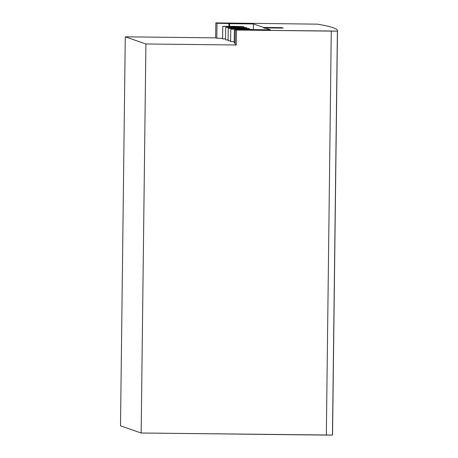 <?xml version="1.0" encoding="UTF-8"?>
<svg xmlns="http://www.w3.org/2000/svg" width="458" height="458" viewBox="0 0 458 458"><rect width="100%" height="100%" fill="white"/><g stroke="black" fill="none" stroke-linecap="round" stroke-linejoin="round"><path stroke-width="0.69" d="M233.826 26.696L222.788 26.392L232.727 26.318L233.826 26.696L232.727 26.318L243.77 26.627L233.826 26.696C246.994 26.724 246.627 26.598 232.727 26.318C219.559 26.295 219.926 26.421 233.826 26.696L233.815 27.32L233.826 26.696L243.782 26.638L243.77 27.491M232.727 26.318L222.771 26.381L222.617 38.901L225.582 38.816M236.775 27.72L225.737 27.411L235.681 27.343L236.775 27.72L235.681 27.343C222.508 27.314 222.874 27.44 236.775 27.72L236.769 28.201L236.775 27.72L246.73 27.657L236.775 27.72C249.942 27.743 249.576 27.617 235.681 27.343L225.72 27.4L225.571 39.926L228.107 39.835M235.681 27.343L246.719 27.646L246.725 28.385M238.206 28.213L228.25 28.276L238.206 28.213L239.299 28.596L238.206 28.213L249.244 28.522L239.299 28.596C252.472 28.619 252.106 28.493 238.206 28.213C225.038 28.19 225.405 28.316 239.299 28.596L239.294 29.077L239.299 28.596L249.261 28.533L249.249 29.255M230.637 40.71L228.095 40.802L228.25 28.276L239.299 28.596M241.83 29.467L230.792 29.163L240.736 29.089L241.83 29.467L240.736 29.089C227.563 29.066 227.929 29.192 241.83 29.467L251.786 29.409L241.83 29.467C254.997 29.495 254.631 29.369 240.736 29.089L230.775 29.152L230.626 41.672L234.221 41.581M240.736 29.089L251.786 29.593M235.303 30.325L234.359 30.388L235.303 30.325M235.149 42.852L234.204 42.915L234.359 30.388M215.649 37.848L125.269 36.823L120.511 425.86L125.269 36.823L145.907 43.968L236.294 44.993L236.477 30.045L331.271 31.115L326.336 435.1L141.156 433.005L145.907 43.968L141.156 433.005L120.511 425.86L141.156 433.005L332.462 435.066L337.489 30.675L332.548 434.659L332.462 435.066L326.336 435.1L331.271 31.115L337.397 31.081C338.348 28.86 331.678 26.547 317.388 24.154L215.833 22.9L215.649 37.848L216.829 38.254L215.649 37.848L215.833 22.9L216.995 23.301L216.811 38.249L216.995 23.301L253.457 23.948L263.602 27.457L263.596 27.864L264.861 28.299L264.867 27.898L270.375 29.804L235.315 29.644L236.477 30.045L236.294 44.993L145.907 43.968L125.269 36.823L215.649 37.848M222.628 38.323L216.829 38.254L222.628 38.323M235.114 44.586L236.294 44.993L235.114 44.586L235.315 29.644L235.131 44.592M337.397 31.081L236.477 30.045L235.315 29.644L246.536 29.535L270.375 29.804L264.867 27.898L283.17 28.104L281.905 27.669L263.602 27.457L253.457 23.948L253.383 29.615L253.457 23.948L229.613 23.679L229.578 26.295L229.613 23.679L228.914 23.438L228.88 26.289L228.914 23.438L216.995 23.301L215.833 22.9L317.388 24.154C331.672 26.547 338.342 28.86 337.397 31.081L332.462 435.066M263.596 27.864L263.602 27.457L281.905 27.669L281.899 28.07L263.596 27.864L281.899 28.07L281.905 27.669L283.17 28.104L264.867 27.898L264.861 28.299L263.596 27.864"/></g></svg>
